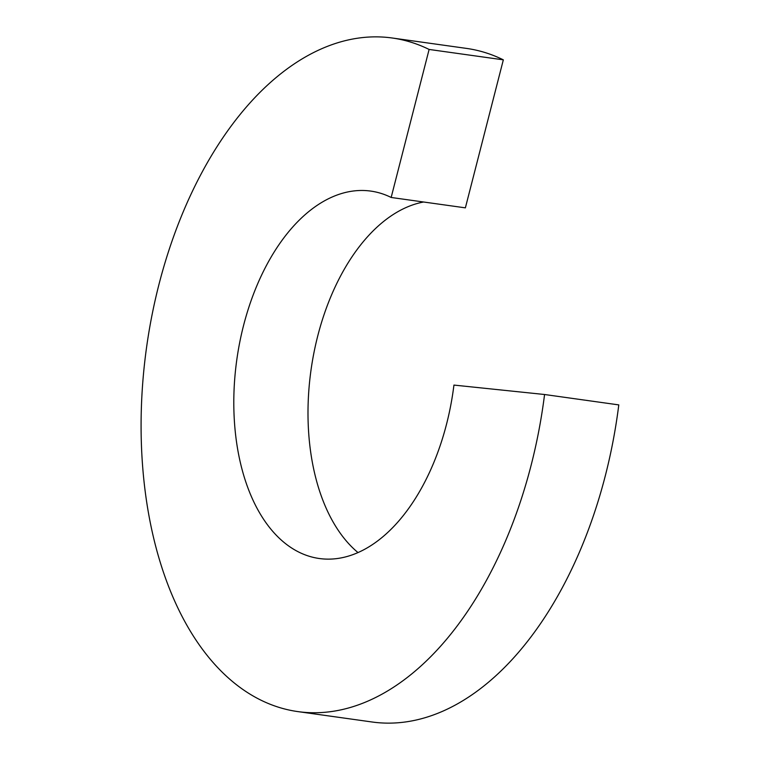 <?xml version="1.0" encoding="UTF-8"?>
<svg xmlns="http://www.w3.org/2000/svg" width="760" height="760" viewBox="0 0 760 760"><rect width="100%" height="100%" fill="white"/><g stroke="black" fill="none" stroke-linecap="round" stroke-linejoin="round"><path stroke-width="1.14" d="M544.568 394.506A340.091 200.383 98 0 1 437.133 649.99A340.091 200.383 98 0 1 297.901 711.607L372.124 722A340.091 200.383 98 0 0 511.347 660.373A340.091 200.383 98 0 0 618.792 404.899L544.568 394.506L453.938 385.082A185.506 109.297 98 0 1 395.276 524.903A185.506 109.297 98 0 1 319.333 558.514A185.506 109.297 98 0 1 234.564 423.709A185.506 109.297 98 0 1 294.832 224.703A185.506 109.297 98 0 1 370.776 191.093A185.506 109.297 98 0 1 391.162 197.467L429.115 49.447L503.339 59.84L465.376 207.85L391.162 197.467M358.007 552.577A185.506 109.297 98 0 1 369.046 235.096A185.506 109.297 98 0 1 423.633 202.008M297.901 711.607A340.091 200.383 98 0 1 142.49 464.464A340.091 200.383 98 0 1 252.976 99.626A340.091 200.383 98 0 1 392.207 38A340.091 200.383 98 0 1 429.115 49.447M392.207 38L466.421 48.393A340.091 200.383 98 0 1 503.339 59.84"/></g></svg>
